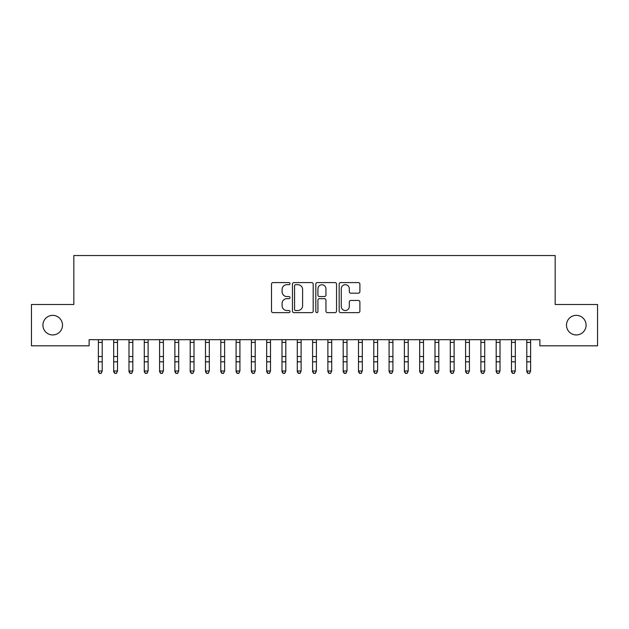 <?xml version="1.0" encoding="UTF-8"?>
<svg xmlns="http://www.w3.org/2000/svg" width="629" height="629" viewBox="0 0 629 629"><rect width="100%" height="100%" fill="white"/><g stroke="black" fill="none" stroke-linecap="round" stroke-linejoin="round"><path stroke-width="0.94" d="M290.024 283.648A1.054 1.054 0 0 0 288.97 282.594L273.01 282.594A1.502 1.502 0 0 0 271.508 284.096L271.508 311.127A1.502 1.502 0 0 0 273.01 312.629L288.97 312.629A1.054 1.054 0 0 0 290.024 311.575A1.054 1.054 0 0 0 288.97 310.529L286.903 310.529A4.804 4.804 0 0 1 282.099 305.718L282.099 303.469A4.804 4.804 0 0 1 286.903 298.665L288.97 298.665A1.054 1.054 0 0 0 290.024 297.611A1.054 1.054 0 0 0 288.97 296.558L286.903 296.558A4.804 4.804 0 0 1 282.099 291.754L282.099 289.497A4.804 4.804 0 0 1 286.903 284.693L288.97 284.693A1.054 1.054 0 0 0 290.024 283.648M566.493 325.154A9.789 9.789 0 0 0 576.282 334.942A9.789 9.789 0 0 0 586.079 325.154A9.789 9.789 0 0 0 576.282 315.357A9.789 9.789 0 0 0 566.493 325.154M42.921 325.154A9.789 9.789 0 0 0 52.718 334.942A9.789 9.789 0 0 0 62.507 325.154A9.789 9.789 0 0 0 52.718 315.357A9.789 9.789 0 0 0 42.921 325.154M358.388 293.177A1.502 1.502 0 0 0 359.89 291.675L359.89 284.096A1.502 1.502 0 0 0 358.388 282.594L340.666 282.594A1.502 1.502 0 0 0 339.165 284.096L339.165 311.127A1.502 1.502 0 0 0 340.666 312.629L358.388 312.629A1.502 1.502 0 0 0 359.89 311.127L359.89 301.967A1.502 1.502 0 0 0 358.388 300.465L350.809 300.465A1.502 1.502 0 0 0 349.307 301.967L349.307 306.512A4.018 4.018 0 0 1 345.29 310.529A4.018 4.018 0 0 1 341.272 306.512L341.272 288.711A4.018 4.018 0 0 1 345.29 284.693A4.018 4.018 0 0 1 349.307 288.711L349.307 291.675A1.502 1.502 0 0 0 350.809 293.177L358.388 293.177M539.871 339.684L89.129 339.684L89.129 345.808L31.45 345.808L31.45 304.499L73.829 304.499L73.829 255.539L555.171 255.539L555.171 304.499L597.55 304.499L597.55 345.808L539.871 345.808L539.871 339.684M313.187 284.096A1.502 1.502 0 0 0 311.685 282.594L293.963 282.594A1.502 1.502 0 0 0 292.461 284.096L292.461 311.127A1.502 1.502 0 0 0 293.963 312.629L311.685 312.629A1.502 1.502 0 0 0 313.187 311.127L313.187 284.096M317.315 282.594L335.037 282.594A1.502 1.502 0 0 1 336.539 284.096L336.539 311.127A1.502 1.502 0 0 1 335.037 312.629L327.45 312.629A1.502 1.502 0 0 1 325.948 311.127L325.948 300.167A1.502 1.502 0 0 0 324.446 298.665L319.422 298.665A1.502 1.502 0 0 0 317.92 300.167L317.92 311.575A1.054 1.054 0 0 1 316.867 312.629A1.054 1.054 0 0 1 315.813 311.575L315.813 284.096A1.502 1.502 0 0 1 317.315 282.594M295.614 284.693A1.054 1.054 0 0 0 294.561 285.747L294.561 309.476A1.054 1.054 0 0 0 295.614 310.529L297.792 310.529A4.804 4.804 0 0 0 302.596 305.718L302.596 289.497A4.804 4.804 0 0 0 297.792 284.693L295.614 284.693M325.948 288.79A4.018 4.018 0 0 0 321.93 284.772A4.018 4.018 0 0 0 317.92 288.79L317.92 295.056A1.502 1.502 0 0 0 319.422 296.558L324.446 296.558A1.502 1.502 0 0 0 325.948 295.056L325.948 288.79M98.391 340.486L98.391 371L102.213 371L101.065 373.461L99.531 373.17L101.065 373.461M102.213 340.486L102.213 371L101.065 373.17M102.213 340.163L102.409 339.684L98.203 339.715L98.391 340.163M99.531 373.461L98.391 371.731L98.391 371L99.531 373.17M113.684 340.486L113.684 371L117.513 371L116.365 373.461L114.832 373.17L116.365 373.461M117.513 340.486L117.513 371L116.365 373.17M128.984 340.486L128.984 371L132.813 371L131.665 373.461L130.132 373.17L131.665 373.461M132.813 340.486L132.813 371L131.665 373.17M117.513 340.163L117.709 339.684L113.503 339.715L113.684 340.163M114.832 373.461L113.684 371.731L113.684 371L114.832 373.17M132.813 340.163L133.01 339.684L128.803 339.715L128.984 340.163M130.132 373.461L128.984 371.731L128.984 371L130.132 373.17M144.285 340.486L144.285 371L148.114 371L146.966 373.461L145.433 373.17L146.966 373.461M148.114 340.486L148.114 371L146.966 373.17M159.585 340.486L159.585 371L163.414 371L162.266 373.461L160.733 373.17L162.266 373.461M163.414 340.486L163.414 371L162.266 373.17M144.096 339.684L144.285 340.163M148.114 340.163L148.31 339.684M145.433 373.461L144.285 371.731L144.285 371L145.433 373.17M163.414 340.163L163.595 339.715L159.404 339.715L159.585 340.163M160.733 373.461L159.585 371.731L159.585 371L160.733 373.17M174.886 340.486L174.886 371L178.715 371L177.567 373.461L176.034 373.17L177.567 373.461M178.715 340.486L178.715 371L177.567 373.17M178.715 340.163L178.903 339.684L174.705 339.715L174.886 340.163M176.034 373.461L174.886 371.731L174.886 371L176.034 373.17M190.186 340.486L190.186 371L194.015 371L192.867 373.461L191.334 373.17L192.867 373.461M194.015 340.486L194.015 371L192.867 373.17M194.015 340.163L194.204 339.684L190.005 339.715L190.186 340.163M191.334 373.461L190.186 371.731L190.186 371L191.334 373.17M205.486 340.486L205.486 371L209.315 371L208.168 373.461L206.634 373.17L208.168 373.461M209.315 340.486L209.315 371L208.168 373.17M209.315 340.163L209.504 339.684L205.306 339.715L205.486 340.163M206.634 373.461L205.486 371.731L205.486 371L206.634 373.17M220.787 340.486L220.787 371L224.616 371L223.468 373.461L221.935 373.17L223.468 373.461M224.616 340.486L224.616 371L223.468 373.17M220.59 339.684L220.787 340.163M224.616 340.163L224.805 339.684L220.606 339.715M221.935 373.461L220.787 371.731L220.787 371L221.935 373.17M236.087 340.486L236.087 371L239.916 371L238.768 373.461L237.235 373.17L238.768 373.461M239.916 340.486L239.916 371L238.768 373.17M235.891 339.684L236.087 340.163M239.916 340.163L240.105 339.684M237.235 373.461L236.087 371.731L236.087 371L237.235 373.17M251.388 340.486L251.388 371L255.209 371L254.069 373.461L252.536 373.17L254.069 373.461M255.209 340.486L255.209 371L254.069 373.17M255.209 340.163L255.405 339.684L251.207 339.715L251.388 340.163M252.536 373.461L251.388 371.731L251.388 371L252.536 373.17M266.688 340.486L266.688 371L270.509 371L269.361 373.461L267.836 373.17L269.361 373.461M270.509 340.486L270.509 371L269.361 373.17M270.509 340.163L270.706 339.684L266.507 339.715L266.688 340.163M267.836 373.461L266.688 371.731L266.688 371L267.836 373.17M281.989 340.486L281.989 371L285.81 371L284.662 373.461L283.136 373.17L284.662 373.461M285.81 340.486L285.81 371L284.662 373.17M285.81 340.163L286.006 339.684L281.808 339.715L281.989 340.163M283.136 373.461L281.989 371.731L281.989 371L283.136 373.17M297.289 340.486L297.289 371L301.11 371L299.962 373.461L298.437 373.17L299.962 373.461M301.11 340.486L301.11 371L299.962 373.17M297.092 339.684L297.289 340.163M301.11 340.163L301.307 339.684L297.108 339.715M298.437 373.461L297.289 371.731L297.289 371L298.437 373.17M312.589 340.486L312.589 371L316.411 371L315.263 373.461L313.737 373.17L315.263 373.461M316.411 340.486L316.411 371L315.263 373.17M312.393 339.684L312.589 340.163M316.411 340.163L316.607 339.684M313.737 373.461L312.589 371.731L312.589 371L313.737 373.17M327.89 340.486L327.89 371L331.711 371L330.563 373.461L329.038 373.17L330.563 373.461M331.711 340.486L331.711 371L330.563 373.17M331.711 340.163L331.892 339.715L327.709 339.715L327.89 340.163M329.038 373.461L327.89 371.731L327.89 371L329.038 373.17M343.19 340.486L343.19 371L347.011 371L345.864 373.461L344.338 373.17L345.864 373.461M347.011 340.486L347.011 371L345.864 373.17M347.011 340.163L347.208 339.684L343.009 339.715L343.19 340.163M344.338 373.461L343.19 371.731L343.19 371L344.338 373.17M358.491 340.486L358.491 371L362.312 371L361.164 373.461L359.639 373.17L361.164 373.461M362.312 340.486L362.312 371L361.164 373.17M362.312 340.163L362.508 339.684L358.302 339.715L358.491 340.163M359.639 373.461L358.491 371.731L358.491 371L359.639 373.17M373.791 340.486L373.791 371L377.612 371L376.464 373.461L374.931 373.17L376.464 373.461M377.612 340.486L377.612 371L376.464 373.17M377.612 340.163L377.809 339.684L373.602 339.715L373.791 340.163M374.931 373.461L373.791 371.731L373.791 371L374.931 373.17M389.084 340.486L389.084 371L392.913 371L391.765 373.461L390.232 373.17L391.765 373.461M392.913 340.486L392.913 371L391.765 373.17M388.895 339.684L389.084 340.163M392.913 340.163L393.109 339.684M390.232 373.461L389.084 371.731L389.084 371L390.232 373.17M404.384 340.486L404.384 371L408.213 371L407.065 373.461L405.532 373.17L407.065 373.461M408.213 340.486L408.213 371L407.065 373.17M408.213 340.163L408.394 339.715L404.203 339.715L404.384 340.163M405.532 373.461L404.384 371.731L404.384 371L405.532 373.17M419.685 340.486L419.685 371L423.514 371L422.366 373.461L420.832 373.17L422.366 373.461M423.514 340.486L423.514 371L422.366 373.17M423.514 340.163L423.71 339.684L419.504 339.715L419.685 340.163M420.832 373.461L419.685 371.731L419.685 371L420.832 373.17M434.985 340.486L434.985 371L438.814 371L437.666 373.461L436.133 373.17L437.666 373.461M438.814 340.486L438.814 371L437.666 373.17M438.814 340.163L439.003 339.684L434.804 339.715L434.985 340.163M436.133 373.461L434.985 371.731L434.985 371L436.133 373.17M450.285 340.486L450.285 371L454.114 371L452.966 373.461L451.433 373.17L452.966 373.461M454.114 340.486L454.114 371L452.966 373.17M454.114 340.163L454.303 339.684L450.105 339.715L450.285 340.163M451.433 373.461L450.285 371.731L450.285 371L451.433 373.17M465.586 340.486L465.586 371L469.415 371L468.267 373.461L466.734 373.17L468.267 373.461M469.415 340.486L469.415 371L468.267 373.17M465.397 339.684L465.586 340.163M469.415 340.163L469.604 339.684L465.405 339.715M466.734 373.461L465.586 371.731L465.586 371L466.734 373.17M480.886 340.486L480.886 371L484.715 371L483.567 373.461L482.034 373.17L483.567 373.461M484.715 340.486L484.715 371L483.567 373.17M480.69 339.684L480.886 340.163M484.715 340.163L484.904 339.684M482.034 373.461L480.886 371.731L480.886 371L482.034 373.17M496.187 340.486L496.187 371L500.016 371L498.868 373.461L497.335 373.17L498.868 373.461M500.016 340.486L500.016 371L498.868 373.17M500.016 340.163L500.204 339.684L496.006 339.715L496.187 340.163M497.335 373.461L496.187 371.731L496.187 371L497.335 373.17M511.487 340.486L511.487 371L515.316 371L514.168 373.461L512.635 373.17L514.168 373.461M515.316 340.486L515.316 371L514.168 373.17M515.316 340.163L515.505 339.684L511.306 339.715L511.487 340.163M512.635 373.461L511.487 371.731L511.487 371L512.635 373.17M526.788 340.486L526.788 371L530.609 371L529.469 373.461L527.935 373.17L529.469 373.461M530.609 340.486L530.609 371L529.469 373.17M530.609 340.163L530.805 339.684L526.607 339.715L526.788 340.163M527.935 373.461L526.788 371.731L526.788 371L527.935 373.17M102.213 356.533L98.391 356.533M102.213 361.824L98.391 361.824M102.213 342.404L98.391 342.404M117.513 356.533L113.684 356.533M117.513 361.824L113.684 361.824M117.513 342.404L113.684 342.404M132.813 356.533L128.984 356.533M132.813 361.824L128.984 361.824M132.813 342.404L128.984 342.404M148.295 339.715L144.104 339.715M148.114 356.533L144.285 356.533M148.114 361.824L144.285 361.824M148.114 342.404L144.285 342.404M163.414 356.533L159.585 356.533M163.414 361.824L159.585 361.824M163.414 342.404L159.585 342.404M178.715 356.533L174.886 356.533M178.715 361.824L174.886 361.824M178.715 342.404L174.886 342.404M194.015 356.533L190.186 356.533M194.015 361.824L190.186 361.824M194.015 342.404L190.186 342.404M209.315 356.533L205.486 356.533M209.315 361.824L205.486 361.824M209.315 342.404L205.486 342.404M224.616 356.533L220.787 356.533M224.616 361.824L220.787 361.824M224.616 342.404L220.787 342.404M240.097 339.715L235.906 339.715M239.916 356.533L236.087 356.533M239.916 361.824L236.087 361.824M239.916 342.404L236.087 342.404M255.209 356.533L251.388 356.533M255.209 361.824L251.388 361.824M255.209 342.404L251.388 342.404M270.509 356.533L266.688 356.533M270.509 361.824L266.688 361.824M270.509 342.404L266.688 342.404M285.81 356.533L281.989 356.533M285.81 361.824L281.989 361.824M285.81 342.404L281.989 342.404M301.11 356.533L297.289 356.533M301.11 361.824L297.289 361.824M301.11 342.404L297.289 342.404M316.591 339.715L312.409 339.715M316.411 356.533L312.589 356.533M316.411 361.824L312.589 361.824M316.411 342.404L312.589 342.404M331.711 356.533L327.89 356.533M331.711 361.824L327.89 361.824M331.711 342.404L327.89 342.404M347.011 356.533L343.19 356.533M347.011 361.824L343.19 361.824M347.011 342.404L343.19 342.404M362.312 356.533L358.491 356.533M362.312 361.824L358.491 361.824M362.312 342.404L358.491 342.404M377.612 356.533L373.791 356.533M377.612 361.824L373.791 361.824M377.612 342.404L373.791 342.404M393.094 339.715L388.903 339.715M392.913 356.533L389.084 356.533M392.913 361.824L389.084 361.824M392.913 342.404L389.084 342.404M408.213 356.533L404.384 356.533M408.213 361.824L404.384 361.824M408.213 342.404L404.384 342.404M423.514 356.533L419.685 356.533M423.514 361.824L419.685 361.824M423.514 342.404L419.685 342.404M438.814 356.533L434.985 356.533M438.814 361.824L434.985 361.824M438.814 342.404L434.985 342.404M454.114 356.533L450.285 356.533M454.114 361.824L450.285 361.824M454.114 342.404L450.285 342.404M469.415 356.533L465.586 356.533M469.415 361.824L465.586 361.824M469.415 342.404L465.586 342.404M484.896 339.715L480.705 339.715M484.715 356.533L480.886 356.533M484.715 361.824L480.886 361.824M484.715 342.404L480.886 342.404M500.016 356.533L496.187 356.533M500.016 361.824L496.187 361.824M500.016 342.404L496.187 342.404M515.316 356.533L511.487 356.533M515.316 361.824L511.487 361.824M515.316 342.404L511.487 342.404M530.609 356.533L526.788 356.533M530.609 361.824L526.788 361.824M530.609 342.404L526.788 342.404"/></g></svg>
